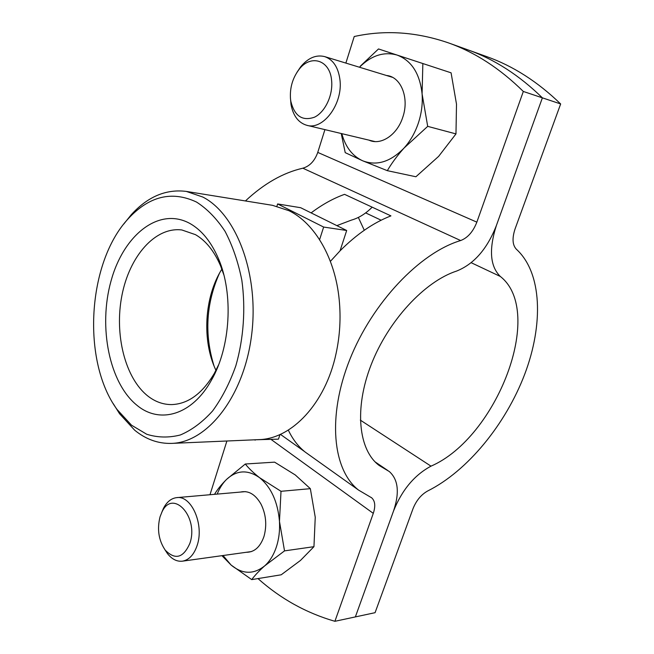 <?xml version="1.0" encoding="UTF-8"?>
<svg xmlns="http://www.w3.org/2000/svg" width="654" height="654" viewBox="0 0 654 654"><rect width="100%" height="100%" fill="white"/><g stroke="black" fill="none" stroke-linecap="round" stroke-linejoin="round"><path stroke-width="0.98" d="M448.489 42.894L467.994 49.892C494.44 59.277 519.235 75.259 542.387 97.847L496.345 225.63C488.751 249.476 490.075 266.415 500.318 276.454C545.567 311.893 496.729 437.779 431.002 466.155C414.489 475.017 402.006 489.952 393.544 510.954C399.692 492.683 398.278 479.537 389.302 471.534L379.23 465.517C358.588 450.246 353.961 408.954 371.12 364.834C388.165 320.73 424.683 281.392 456.639 271.05C473.946 264.118 487.181 248.978 496.345 225.63L542.387 97.847C519.235 75.259 494.44 59.277 467.994 49.892L486.739 56.62C513.03 65.956 537.67 81.734 560.658 103.953L515.05 228.974C512 238.301 512.45 245.062 516.39 249.256C542.191 272.816 543.621 324.466 524.647 374.423C505.534 424.479 467.455 471.093 427.749 490.941C421.25 494.538 416.345 500.433 413.034 508.632L375.077 612.684L355.367 616.91L393.544 510.954L355.367 616.91L334.897 621.3L373.287 513.357C375.658 506.171 375.126 500.989 371.685 497.825L358.555 490.083C332.731 470.005 327.065 416.672 349.743 359.659C372.273 302.679 419.925 252.706 460.645 240.541C467.692 237.868 473.095 231.737 476.848 222.147L523.323 91.462C500.008 68.507 475.057 52.312 448.489 42.894C416.377 31.866 384.961 29.749 354.231 36.518L345.868 63.086M334.897 621.3C306.219 612.994 280.582 598.753 257.978 578.586M209.983 494.726L226.897 441M336.859 225.63L351.386 220.112C358.752 218.044 365.676 213.735 372.159 207.171M311.116 212.885C322.193 204.555 333.336 198.375 344.552 194.344L390.928 215.885C373.508 222.638 356.544 234.296 340.031 250.85L330.376 261.379M288.308 430.087C292.649 439.259 298.298 446.592 305.246 452.11L309.702 455.282M245.43 200.95C263.922 183.651 283.059 172.73 302.843 168.201C309.751 166.19 314.713 160.925 317.754 152.407L324.924 129.623M304.609 451.595L280.378 434.338M560.658 103.953L523.323 91.462M279.994 434.509L278.473 439.145L255.273 439.774M254.659 439.799L255.15 440.158M319.593 239.666L323.648 227.061L346.685 230.494L340.031 250.85M276.912 206.223L277.615 203.95L323.648 227.061M277.615 203.95L300.66 207.71L346.685 230.494M131.519 425.19L146.725 434.256C157.655 437.673 168.863 437.91 180.365 434.967C191.777 430.128 202.511 422.132 212.575 410.99C221.959 398.172 229.726 383.072 235.865 365.692C243.656 338.502 245.757 308.451 241.833 280.206C238.162 261.943 232.579 245.659 225.058 231.344C216.646 218.567 207.114 208.798 196.478 202.037C171.888 190.518 149.128 196.094 128.2 218.763C87.284 262.622 81.529 361.131 117.05 409.461L131.519 425.19M123.753 224.069L131.168 214.823C147.641 196.666 166.026 188.859 186.325 191.418L202.814 197.042C236.764 214.349 259.622 275.367 251.463 336.156C243.582 397.019 207.187 442.545 171.601 443.396C158.211 443.78 145.907 439.382 134.683 430.209L119.543 413.72L113.256 403.673M171.601 443.396L258.763 439.627C291.529 439.055 325.422 403.722 336.058 353.593C339.916 335.821 340.963 317.877 339.205 299.761C335.216 258.019 314.697 223.218 289.084 210.752L272.465 205.315L186.325 191.418M190.191 223.635C159.085 206.206 123.41 235.064 110.984 281.155C98.165 327.057 109.251 383.293 137.242 405.521C159.829 424.184 192.096 415.184 211.381 380.268C230.576 347.233 233.699 293.793 218.485 258.747C211.307 242.045 201.882 230.339 190.191 223.635M223.832 274.844L220.619 265.965C214.275 251.152 205.896 240.713 195.481 234.655L181.828 229.963C155.072 226.611 129.443 256.393 121.922 295.453C114.221 334.472 125.045 378.355 148.131 396.259C155.374 401.826 163.206 404.605 171.618 404.589C188.082 404.033 202.323 393.618 214.34 373.344L218.567 364.899M221.878 269.129C204.277 296.957 201.726 340.66 215.959 370.352M219.401 273.38C206.051 303.53 204.252 334.341 213.997 365.839M358.351 217.439L364.286 230.257M161.685 512.572L163.508 508.248C166.884 501.806 171.299 498.266 176.752 497.629C191.45 495.176 204.408 524.622 197.148 545.428C193.976 554.731 189.063 559.979 182.425 561.173C176.915 561.761 171.928 559.244 167.465 553.603L164.914 549.72M160.05 516.774L161.914 512.115C172.509 488.366 199.078 516.595 189.913 543.229C183.447 557.985 175.223 560.282 165.217 550.12C158.66 540.359 156.935 529.241 160.05 516.774M296.867 72.496L300.677 66.798C308.099 57.879 316.103 54.486 324.695 56.612C333.115 59.612 338.192 67.215 339.908 79.428C343.276 103.479 323.297 130.432 306.889 125.323C298.51 122.87 293.221 115.962 291.022 104.615L290.417 97.789M290.523 99.065C289.697 88.077 292.493 78.251 298.927 69.602C310.421 54.037 329.853 59.727 331.578 80.213C333.27 94.838 325.234 112.03 314.533 117.172C302.418 121.415 294.521 116.126 290.834 101.321L290.523 99.065M246.313 552.278C254.202 552.311 260.022 547.235 263.775 537.048L264.208 535.642C266.987 524.671 265.925 514.175 261.028 504.169C255.33 494.277 248.446 490.247 240.386 492.078M217.193 494.097C219.556 488.154 222.679 483.257 226.546 479.415C236.748 470.038 247.752 469.466 259.573 477.682C271.148 487.238 277.778 501.806 279.471 521.377C279.977 530.631 278.906 539.264 276.258 547.275C273.544 555.23 269.661 561.451 264.6 565.947L284.523 550.881L279.471 521.377L281.007 491.301L259.573 477.682C253.58 472.989 248.822 468.436 245.299 464.013L226.546 479.415C221.436 484.524 217.504 489.364 214.757 493.934M245.299 464.013L274.598 462.149L295.281 474.959L310.348 488.669L315.244 517.224L313.953 546.679L300.472 560.445L281.204 574.792L251.725 579.607C254.831 575.381 259.123 570.828 264.6 565.947C253.613 574.629 242.454 574.343 231.132 565.072L251.725 579.607M313.953 546.679L284.523 550.881M310.348 488.669L281.007 491.301M221.927 555.671L231.132 565.072L223.03 555.524M368.962 140.136C380.734 145.777 397.166 135.051 402.766 117.279C409.567 98.043 400.951 76.543 386.465 75.488M359.455 67.231C371.341 55.443 383.882 51.388 397.084 55.059C411.497 60.528 419.827 73.477 422.092 93.898C422.795 103.667 421.536 113.428 418.323 123.173C415.012 132.868 410.246 141.174 404.008 148.09L427.7 126.361L422.092 93.898L422.852 63.536L378.502 48.952L360.313 66.144M422.852 63.536L451.08 72.815L456.5 104.15L455.977 133.907L438.638 156.363L415.903 176.76L387.323 170.669C391.681 163.206 397.24 155.677 404.008 148.09C390.471 161.93 376.696 166.165 362.684 160.794L387.323 170.669M455.977 133.907L427.7 126.361M341.233 133.522L345.222 152.644L362.684 160.794C352.408 156.044 345.451 147.003 341.813 133.653M271.108 439.463L373.287 513.357M317.754 152.407L476.848 222.147M375.985 462.754L386.138 469.646M302.843 168.201L460.645 240.541M360.329 420.121L431.002 466.155M365.651 212.902L381.143 220.21M471.199 262.712L500.318 276.454M375.134 461.912L387.887 470.569M371.088 497.4L371.685 497.825M305.246 452.11L358.555 490.083M220.619 265.965L218.485 258.747M214.34 373.344L211.381 380.268M117.05 409.461L119.543 413.72M128.2 218.763L131.168 214.823M176.752 497.629L245.495 491.628M161.914 512.115L163.508 508.248M165.217 550.12L167.465 553.603M182.425 561.173L251.438 551.567M324.695 56.612L392.433 77.311M298.927 69.602L300.677 66.798M290.834 101.321L291.022 104.615M306.889 125.323L374.963 141.566"/></g></svg>
